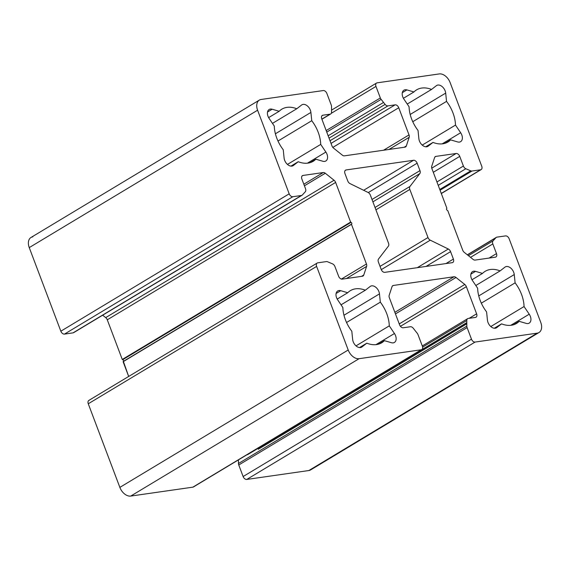 <?xml version="1.0" encoding="UTF-8"?>
<svg xmlns="http://www.w3.org/2000/svg" width="570" height="570" viewBox="0 0 570 570"><rect width="100%" height="100%" fill="white"/><g stroke="black" fill="none" stroke-linecap="round" stroke-linejoin="round"><path stroke-width="0.85" d="M430.264 240.169A3.534 2.323 -121 0 1 427.999 237.533L380.04 266.382L427.999 237.533L409.823 189.425L375.922 209.824L409.823 189.425A3.534 2.323 -121 0 1 409.965 186.447L419.826 173.601A3.534 2.323 59 0 0 419.969 170.622L417.155 163.177A3.534 2.323 59 0 0 413.521 160.284L346.132 169.946A3.534 2.323 59 0 0 345.534 170.152A3.534 2.323 59 0 0 344.95 173.529L347.764 180.968A3.534 2.323 59 0 0 350.03 183.604L368.085 192.453A3.534 2.323 -121 0 1 370.35 195.09L388.526 243.191A3.534 2.323 -121 0 1 388.384 246.169L378.523 259.022A3.534 2.323 59 0 0 378.38 262.001L381.195 269.446A3.534 2.323 59 0 0 384.828 272.339L452.217 262.677A3.534 2.323 59 0 0 452.815 262.464A3.534 2.323 59 0 0 453.399 259.094L445.947 263.575L453.399 259.094L450.585 251.648L426.011 266.432L450.585 251.648A3.534 2.323 59 0 0 448.319 249.019L430.264 240.169L381.273 269.639L430.264 240.169L448.319 249.019L417.29 267.686L448.319 249.019A3.534 2.323 -121 0 1 450.585 251.648L453.399 259.094A3.534 2.323 -121 0 1 452.217 262.677L384.828 272.339A3.534 2.323 -121 0 1 381.195 269.446L378.38 262.001A3.534 2.323 -121 0 1 378.523 259.022L388.384 246.169A3.534 2.323 59 0 0 388.526 243.191L370.35 195.09A3.534 2.323 59 0 0 368.085 192.453L350.03 183.604A3.534 2.323 -121 0 1 347.764 180.968L344.95 173.529A3.534 2.323 -121 0 1 346.132 169.946L345.071 170.587L346.132 169.946L413.521 160.284L363.66 190.28L413.521 160.284A3.534 2.323 -121 0 1 417.155 163.177L368.298 192.567L417.155 163.177L419.969 170.622L372.011 199.471L419.969 170.622A3.534 2.323 -121 0 1 419.826 173.601L372.901 201.83L419.826 173.601L409.965 186.447L375.031 207.466L409.965 186.447A3.534 2.323 59 0 0 409.823 189.425L427.999 237.533A3.534 2.323 59 0 0 430.264 240.169M394.447 333.521L389.281 325.862L356.022 345.869L389.281 325.862A30.41 19.993 59 0 0 380.325 302.164L346.553 322.492L380.325 302.164L379.47 293.885L343.974 315.246L379.47 293.885A7.075 4.653 59 0 0 375.979 287.415A7.075 4.653 59 0 0 370.464 286.261A7.075 4.653 59 0 0 370.165 286.468L365.334 290.216L341.038 304.836L365.334 290.216A30.41 19.993 59 0 0 350.393 290.643A30.41 19.993 59 0 0 347.736 292.738L337.205 299.079L347.736 292.738L340.725 290.686L336.093 293.472L340.725 290.686A7.075 4.653 59 0 0 337.732 290.949A7.075 4.653 59 0 0 337.689 299.877L342.855 307.536A30.41 19.993 59 0 0 351.811 331.234L352.666 339.513A7.075 4.653 59 0 0 360.475 347.565A7.075 4.653 -121 0 1 352.666 339.513L351.811 331.234A30.41 19.993 -121 0 1 342.855 307.536L337.689 299.877A7.075 4.653 -121 0 1 336.243 292.916A7.075 4.653 -121 0 1 340.725 290.686L347.736 292.738A30.41 19.993 -121 0 1 365.334 290.216L370.165 286.468A7.075 4.653 -121 0 1 375.78 287.252A7.075 4.653 -121 0 1 379.47 293.885L380.325 302.164A30.41 19.993 -121 0 1 389.281 325.862L394.447 333.521A7.075 4.653 -121 0 1 393.207 342.869A7.075 4.653 -121 0 1 391.419 342.713A7.075 4.653 59 0 0 393.207 342.869A7.075 4.653 59 0 0 394.404 342.449A7.075 4.653 59 0 0 394.447 333.521L375.958 344.643L394.447 333.521M361.979 346.938L366.802 343.183L359.506 347.572L366.802 343.183A30.41 19.993 59 0 0 376.599 344.565A30.41 19.993 -121 0 1 366.802 343.183L361.979 346.938A7.075 4.653 -121 0 1 360.475 347.565A7.075 4.653 59 0 0 361.672 347.144A7.075 4.653 59 0 0 361.979 346.938L361.352 347.308L361.979 346.938M384.401 340.661L391.419 342.713L384.401 340.661A30.41 19.993 -121 0 1 376.599 344.565A30.41 19.993 59 0 0 381.75 342.762A30.41 19.993 59 0 0 384.401 340.661L378.651 344.123L384.401 340.661M296.77 108.756A30.41 19.993 59 0 0 281.822 109.184A30.41 19.993 59 0 0 279.172 111.278L268.634 117.62L279.172 111.278L272.154 109.226L267.53 112.012L272.154 109.226A7.075 4.653 59 0 0 269.161 109.497A7.075 4.653 59 0 0 269.126 118.417L274.291 126.084A30.41 19.993 59 0 0 283.247 149.775L284.102 158.054A7.075 4.653 59 0 0 291.911 166.105A7.075 4.653 -121 0 1 284.102 158.054L283.247 149.775A30.41 19.993 -121 0 1 274.291 126.084L269.126 118.417A7.075 4.653 -121 0 1 267.672 111.456A7.075 4.653 -121 0 1 272.154 109.226L279.172 111.278A30.41 19.993 -121 0 1 296.77 108.756L272.467 123.377L296.77 108.756L301.594 105.008L296.77 108.756M293.408 165.478L298.231 161.723L290.942 166.112L298.231 161.723A30.41 19.993 59 0 0 308.035 163.106A30.41 19.993 -121 0 1 298.231 161.723L293.408 165.478A7.075 4.653 -121 0 1 291.911 166.105A7.075 4.653 59 0 0 293.108 165.685A7.075 4.653 59 0 0 293.408 165.478L292.788 165.856L293.408 165.478M315.83 159.201L322.848 161.253A7.075 4.653 59 0 0 324.644 161.41A7.075 4.653 -121 0 1 322.848 161.253L315.83 159.201A30.41 19.993 -121 0 1 308.035 163.106A30.41 19.993 59 0 0 313.179 161.303A30.41 19.993 59 0 0 315.83 159.201L310.08 162.664L315.83 159.201M325.876 152.062L320.711 144.402L287.458 164.409L320.711 144.402A30.41 19.993 59 0 0 311.762 120.712L277.982 141.032L311.762 120.712L310.899 112.433L275.403 133.786L310.899 112.433A7.075 4.653 59 0 0 307.415 105.956A7.075 4.653 59 0 0 301.893 104.802A7.075 4.653 59 0 0 301.594 105.008A7.075 4.653 -121 0 1 307.216 105.792A7.075 4.653 -121 0 1 310.899 112.433L311.762 120.712A30.41 19.993 -121 0 1 320.711 144.402L325.876 152.062A7.075 4.653 -121 0 1 324.644 161.41A7.075 4.653 59 0 0 325.841 160.989A7.075 4.653 59 0 0 325.876 152.062L307.394 163.184L325.876 152.062M425.719 146.789L433.015 142.407A30.41 19.993 59 0 0 442.812 143.79A30.41 19.993 -121 0 1 433.015 142.407L425.719 146.789M450.614 139.878L457.625 141.93A7.075 4.653 59 0 0 459.42 142.087A7.075 4.653 -121 0 1 457.625 141.93L450.614 139.878A30.41 19.993 -121 0 1 442.812 143.79A30.41 19.993 59 0 0 447.956 141.98A30.41 19.993 59 0 0 450.614 139.878L444.864 143.341L450.614 139.878M460.66 132.739L455.494 125.079L422.235 145.086L455.494 125.079A30.41 19.993 59 0 0 446.538 101.389L412.758 121.709L446.538 101.389L445.683 93.11L410.186 114.463L445.683 93.11A7.075 4.653 59 0 0 442.192 86.633A7.075 4.653 59 0 0 436.677 85.479A7.075 4.653 59 0 0 436.371 85.685L431.547 89.433L407.251 104.053L431.547 89.433A30.41 19.993 59 0 0 416.606 89.861A30.41 19.993 59 0 0 413.948 91.955L403.41 98.297L413.948 91.955L406.937 89.903L402.306 92.689L406.937 89.903A7.075 4.653 59 0 0 403.945 90.174A7.075 4.653 59 0 0 403.902 99.095L409.068 106.761A30.41 19.993 59 0 0 418.024 130.452L418.879 138.731A7.075 4.653 59 0 0 426.688 146.782A7.075 4.653 -121 0 1 418.879 138.731L418.024 130.452A30.41 19.993 -121 0 1 409.068 106.761L403.902 99.095A7.075 4.653 -121 0 1 402.456 92.133A7.075 4.653 -121 0 1 406.937 89.903L413.948 91.955A30.41 19.993 -121 0 1 431.547 89.433L436.371 85.685A7.075 4.653 -121 0 1 441.992 86.469A7.075 4.653 -121 0 1 445.683 93.11L446.538 101.389A30.41 19.993 -121 0 1 455.494 125.079L460.66 132.739A7.075 4.653 -121 0 1 459.42 142.087A7.075 4.653 59 0 0 460.617 141.666A7.075 4.653 59 0 0 460.66 132.739L442.17 143.861L460.66 132.739M428.191 146.155L433.015 142.407L428.191 146.155A7.075 4.653 -121 0 1 426.688 146.782A7.075 4.653 59 0 0 427.885 146.362A7.075 4.653 59 0 0 428.191 146.155L427.564 146.533L428.191 146.155M477.639 288.213A30.41 19.993 59 0 0 486.588 311.911L487.45 320.19A7.075 4.653 59 0 0 495.259 328.242A7.075 4.653 -121 0 1 487.45 320.19L486.588 311.911A30.41 19.993 -121 0 1 477.639 288.213L472.473 280.554L477.639 288.213M466.809 323.817L258.238 449.288L466.809 323.817M496.755 327.615L501.579 323.86L494.283 328.249L501.579 323.86A30.41 19.993 59 0 0 511.376 325.242A30.41 19.993 -121 0 1 501.579 323.86L496.755 327.615A7.075 4.653 -121 0 1 495.259 328.242A7.075 4.653 59 0 0 496.456 327.821A7.075 4.653 59 0 0 496.755 327.615L496.128 327.985L496.755 327.615M519.177 321.338L526.196 323.389A7.075 4.653 59 0 0 527.991 323.546A7.075 4.653 -121 0 1 526.196 323.389L519.177 321.338A30.41 19.993 -121 0 1 511.376 325.242A30.41 19.993 59 0 0 516.527 323.439A30.41 19.993 59 0 0 519.177 321.338L513.428 324.8L519.177 321.338M529.224 314.198L524.058 306.539L490.799 326.546L524.058 306.539A30.41 19.993 59 0 0 515.109 282.848L481.329 303.169L515.109 282.848L514.247 274.569L478.75 295.923L514.247 274.569A7.075 4.653 59 0 0 510.763 268.092A7.075 4.653 59 0 0 505.241 266.938A7.075 4.653 59 0 0 504.942 267.145L500.118 270.892L475.815 285.513L500.118 270.892A30.41 19.993 59 0 0 485.17 271.32A30.41 19.993 59 0 0 482.519 273.415L471.981 279.756L482.519 273.415L475.501 271.363L470.877 274.149L475.501 271.363A7.075 4.653 59 0 0 472.509 271.626A7.075 4.653 59 0 0 472.473 280.554A7.075 4.653 -121 0 1 471.02 273.593A7.075 4.653 -121 0 1 475.501 271.363L482.519 273.415A30.41 19.993 -121 0 1 500.118 270.892L504.942 267.145A7.075 4.653 -121 0 1 510.563 267.929A7.075 4.653 -121 0 1 514.247 274.569L515.109 282.848A30.41 19.993 -121 0 1 524.058 306.539L529.224 314.198A7.075 4.653 -121 0 1 527.991 323.546A7.075 4.653 59 0 0 529.188 323.126A7.075 4.653 59 0 0 529.224 314.198L510.741 325.32L529.224 314.198M259.35 100.092A10.609 6.975 -121 0 1 261.145 99.465A10.609 6.975 59 0 0 257.597 110.217L289.19 193.821A3.534 2.323 59 0 0 292.823 196.714A3.534 2.323 -121 0 1 289.19 193.821L60.84 331.198L289.19 193.821L257.597 110.217L29.248 247.601L257.597 110.217A10.609 6.975 -121 0 1 259.35 100.092L31.001 237.476A10.609 6.975 59 0 0 29.248 247.601L60.84 331.198A3.534 2.323 59 0 0 64.474 334.098L292.823 196.714L301.402 195.489L292.823 196.714L64.474 334.098L73.053 332.866L301.402 195.489L73.053 332.866A3.534 2.323 59 0 0 73.651 332.659L302 195.275A3.534 2.323 -121 0 1 301.402 195.489A3.534 2.323 59 0 0 302.349 194.99A3.534 2.323 -121 0 1 302 195.275M305.52 188.684A3.534 2.323 -121 0 1 305.285 191.777A3.534 2.323 59 0 0 305.52 188.684L301.865 179.023L305.52 188.684M303.048 175.439A3.534 2.323 59 0 0 302.449 175.646A3.534 2.323 59 0 0 301.865 179.023A3.534 2.323 -121 0 1 303.048 175.439L301.986 176.08L303.048 175.439L323.233 172.546L303.048 175.439M303.831 184.217L323.233 172.546L303.831 184.217M325.292 173.251A3.534 2.323 59 0 0 323.233 172.546A3.534 2.323 -121 0 1 325.292 173.251L304.43 185.799L325.292 173.251L334.056 180.241L325.292 173.251M102.671 315.196L105.707 317.618L334.056 180.241L105.707 317.618A3.534 2.323 -121 0 1 107.281 319.806L335.63 182.429A3.534 2.323 59 0 0 334.056 180.241A3.534 2.323 -121 0 1 335.63 182.429L107.281 319.806L122.265 359.471L350.614 222.086L335.63 182.429L350.614 222.086L122.265 359.471L107.281 319.806A3.534 2.323 59 0 0 105.707 317.618L102.671 315.196M122.735 359.698L351.084 222.314L122.735 359.698A1.062 0.698 -121 0 1 123.369 361.38L351.719 224.003A1.062 0.698 59 0 0 351.084 222.314A1.062 0.698 -121 0 1 351.719 224.003L123.369 361.38A1.062 0.698 59 0 0 122.735 359.698L122.265 359.471M123.113 361.715L351.462 224.331L123.113 361.715L128.678 376.449L123.369 361.38M366.453 263.995L351.462 224.331L366.453 263.995L341.394 279.065L366.453 263.995A3.534 2.323 -121 0 1 366.61 266.382A3.534 2.323 59 0 0 366.453 263.995M346.432 278.523L366.61 266.382L346.432 278.523M363.76 275.039L366.61 266.382L363.76 275.039L361.572 276.357L363.76 275.039A3.534 2.323 -121 0 1 362.413 276.236A3.534 2.323 59 0 0 363.012 276.022A3.534 2.323 59 0 0 363.76 275.039M342.228 279.129L362.413 276.236L342.228 279.129A3.534 2.323 -121 0 1 338.601 276.229A3.534 2.323 59 0 0 342.228 279.129M334.946 266.568L338.601 276.229L334.946 266.568A3.534 2.323 59 0 0 332.524 263.86A3.534 2.323 -121 0 1 334.946 266.568M326.375 261.587A3.534 2.323 -121 0 1 327.586 261.78A3.534 2.323 59 0 0 326.375 261.587L317.804 262.82L326.375 261.587M316.621 266.404A3.534 2.323 -121 0 1 317.205 263.026A3.534 2.323 -121 0 1 317.804 262.82A3.534 2.323 59 0 0 316.621 266.404L88.264 403.781L316.621 266.404L348.206 350.001L316.621 266.404M317.205 263.026L88.849 400.411A3.534 2.323 59 0 0 88.264 403.781L119.857 487.386L348.206 350.001L119.857 487.386A10.609 6.975 59 0 0 130.751 496.071L359.1 358.687A10.609 6.975 -121 0 1 348.206 350.001A10.609 6.975 59 0 0 359.1 358.687L130.751 496.071L192.845 487.165L421.194 349.788L359.1 358.687L421.194 349.788L192.845 487.165A3.534 2.323 59 0 0 193.444 486.958L421.793 349.581A3.534 2.323 -121 0 1 421.194 349.788A3.534 2.323 59 0 0 422.377 346.204A3.534 2.323 -121 0 1 421.793 349.581M418.017 334.654L422.377 346.204L418.017 334.654A3.534 2.323 59 0 0 417.212 333.243A3.534 2.323 -121 0 1 418.017 334.654M410.414 326.738A3.534 2.323 -121 0 1 413.243 328.22A3.534 2.323 59 0 0 410.414 326.738L403.232 327.771L410.414 326.738M399.606 324.871A3.534 2.323 59 0 0 403.232 327.771A3.534 2.323 -121 0 1 399.606 324.871L389.339 297.704L399.606 324.871M389.175 295.31A3.534 2.323 59 0 0 389.339 297.704A3.534 2.323 -121 0 1 389.175 295.31L392.032 286.653L389.175 295.31M393.371 285.456A3.534 2.323 59 0 0 392.773 285.67A3.534 2.323 59 0 0 392.032 286.653A3.534 2.323 -121 0 1 393.371 285.456L392.31 286.097L393.371 285.456L453.955 276.771L393.371 285.456M394.86 312.324L453.955 276.771L394.86 312.324M456.014 277.476A3.534 2.323 59 0 0 453.955 276.771A3.534 2.323 -121 0 1 456.014 277.476L395.459 313.913L456.014 277.476L464.785 284.466L456.014 277.476M399.235 323.903L464.785 284.466L399.235 323.903M466.353 286.66A3.534 2.323 59 0 0 464.785 284.466A3.534 2.323 -121 0 1 466.353 286.66L400.432 326.318L466.353 286.66L476.62 313.835L466.353 286.66M469.167 318.317L476.62 313.835L469.167 318.317M475.437 317.419A3.534 2.323 59 0 0 476.036 317.205A3.534 2.323 59 0 0 476.62 313.835A3.534 2.323 -121 0 1 475.437 317.419L468.262 318.445L475.437 317.419M247.088 454.796L466.794 322.613L247.088 454.796M466.787 320.547A3.534 2.323 -121 0 1 467.664 318.659A3.534 2.323 -121 0 1 468.262 318.445A3.534 2.323 59 0 0 466.787 320.547L422.626 347.116L466.787 320.547L466.823 326.133L238.467 463.51L466.823 326.133A3.534 2.323 59 0 0 467.115 327.615A3.534 2.323 -121 0 1 466.823 326.133M312.046 468.618A10.609 6.975 -121 0 1 308.855 470.535L246.76 479.441A3.534 2.323 -121 0 1 243.126 476.541L238.766 464.992A3.534 2.323 -121 0 1 238.467 463.51L238.445 459.883L238.467 463.51A3.534 2.323 59 0 0 238.766 464.992L467.115 327.615L238.766 464.992L243.126 476.541L471.476 339.164L467.115 327.615L471.476 339.164L243.126 476.541A3.534 2.323 59 0 0 246.76 479.441L475.109 342.057A3.534 2.323 -121 0 1 471.476 339.164A3.534 2.323 59 0 0 475.109 342.057L246.76 479.441L308.855 470.535L537.204 333.158L475.109 342.057L537.204 333.158L308.855 470.535A10.609 6.975 59 0 0 310.65 469.908L538.999 332.524A10.609 6.975 -121 0 1 537.204 333.158A10.609 6.975 59 0 0 540.752 322.399A10.609 6.975 -121 0 1 538.999 332.524M509.16 238.802L540.752 322.399L509.16 238.802A3.534 2.323 59 0 0 505.526 235.902A3.534 2.323 -121 0 1 509.16 238.802M496.947 237.134L505.526 235.902L496.947 237.134A3.534 2.323 59 0 0 496.007 237.633A3.534 2.323 -121 0 1 496.349 237.341A3.534 2.323 -121 0 1 496.947 237.134M467.436 254.89L495.857 237.797L467.436 254.89M467.386 254.847L496.007 237.633L467.386 254.847M468.419 255.673L493.064 240.846L468.419 255.673M492.829 243.932A3.534 2.323 -121 0 1 493.064 240.846A3.534 2.323 59 0 0 492.829 243.932L470.528 257.355L492.829 243.932L496.484 253.6L492.829 243.932M489.032 258.082L496.484 253.6L489.032 258.082M495.301 257.184A3.534 2.323 59 0 0 495.9 256.97A3.534 2.323 59 0 0 496.484 253.6A3.534 2.323 -121 0 1 495.301 257.184L475.116 260.077L495.301 257.184M473.057 259.371A3.534 2.323 59 0 0 475.116 260.077A3.534 2.323 -121 0 1 473.057 259.371L464.293 252.382L473.057 259.371M462.719 250.194A3.534 2.323 59 0 0 464.293 252.382A3.534 2.323 -121 0 1 462.719 250.194L447.735 210.53L462.719 250.194M446.631 208.62A1.062 0.698 59 0 0 447.265 210.302A1.062 0.698 -121 0 1 446.631 208.62L446.887 208.285L431.903 168.627L446.887 208.285M431.739 166.233A3.534 2.323 59 0 0 431.903 168.627A3.534 2.323 -121 0 1 431.739 166.233L434.597 157.577L431.739 166.233M435.936 156.387A3.534 2.323 59 0 0 435.338 156.593A3.534 2.323 59 0 0 434.597 157.577A3.534 2.323 -121 0 1 435.936 156.387L434.874 157.028L435.936 156.387L456.121 153.494L435.936 156.387M431.747 168.157L456.121 153.494L431.747 168.157M459.748 156.387A3.534 2.323 59 0 0 456.121 153.494A3.534 2.323 -121 0 1 459.748 156.387L433.293 172.304L459.748 156.387L463.403 166.048L459.748 156.387M436.941 181.972L463.403 166.048L436.941 181.972M465.825 168.756A3.534 2.323 -121 0 1 463.403 166.048A3.534 2.323 59 0 0 465.825 168.756L438.223 185.364L465.825 168.756L470.77 170.843L439.784 189.482L470.77 170.843A3.534 2.323 59 0 0 471.974 171.029A3.534 2.323 -121 0 1 470.77 170.843M440.061 190.23L471.974 171.029L440.061 190.23M480.553 169.803L471.974 171.029L480.553 169.803L441.273 193.43L480.553 169.803A3.534 2.323 59 0 0 481.736 166.219A3.534 2.323 -121 0 1 481.151 169.589A3.534 2.323 -121 0 1 480.553 169.803M450.143 82.614L481.736 166.219L450.143 82.614A10.609 6.975 59 0 0 439.249 73.929A10.609 6.975 -121 0 1 450.143 82.614M377.155 82.835L439.249 73.929L377.155 82.835A3.534 2.323 59 0 0 375.972 86.419A3.534 2.323 -121 0 1 376.556 83.042A3.534 2.323 -121 0 1 377.155 82.835M331.305 113.288L375.972 86.419L331.305 113.288M380.332 97.969L375.972 86.419L380.332 97.969L326.175 130.551L380.332 97.969A3.534 2.323 59 0 0 381.138 99.379A3.534 2.323 -121 0 1 380.332 97.969M326.76 132.097L381.138 99.379L326.76 132.097M329.04 138.132L385.106 104.396L329.04 138.132M387.942 105.877A3.534 2.323 -121 0 1 385.106 104.396A3.534 2.323 59 0 0 387.942 105.877L330.023 140.726L387.942 105.877L395.117 104.852L387.942 105.877M331.035 143.405L395.117 104.852L331.035 143.405M398.743 107.744A3.534 2.323 59 0 0 395.117 104.852A3.534 2.323 -121 0 1 398.743 107.744L332.823 147.409L398.743 107.744L409.018 134.919L398.743 107.744M383.567 150.231L409.018 134.919L383.567 150.231M409.174 137.313A3.534 2.323 59 0 0 409.018 134.919A3.534 2.323 -121 0 1 409.174 137.313L388.997 149.454L409.174 137.313L406.325 145.97L409.174 137.313M404.137 147.281L406.325 145.97L404.137 147.281M404.978 147.16A3.534 2.323 59 0 0 405.576 146.953A3.534 2.323 59 0 0 406.325 145.97A3.534 2.323 -121 0 1 404.978 147.16L344.394 155.845L404.978 147.16M342.335 155.14A3.534 2.323 59 0 0 344.394 155.845A3.534 2.323 -121 0 1 342.335 155.14L333.571 148.15L342.335 155.14M331.996 145.963A3.534 2.323 59 0 0 333.571 148.15A3.534 2.323 -121 0 1 331.996 145.963L321.729 118.788L331.996 145.963M322.912 115.204A3.534 2.323 59 0 0 322.314 115.411A3.534 2.323 59 0 0 321.729 118.788A3.534 2.323 -121 0 1 322.912 115.204L321.851 115.845L322.912 115.204L330.087 114.171L322.912 115.204M321.858 119.123L330.087 114.171L321.858 119.123M331.562 112.076A3.534 2.323 -121 0 1 330.685 113.964A3.534 2.323 -121 0 1 330.087 114.171A3.534 2.323 59 0 0 331.562 112.076L331.533 106.49A3.534 2.323 59 0 0 331.234 105.008A3.534 2.323 -121 0 1 331.533 106.49M326.874 93.459L331.234 105.008L326.874 93.459A3.534 2.323 59 0 0 323.24 90.559A3.534 2.323 -121 0 1 326.874 93.459M261.145 99.465L323.24 90.559L261.145 99.465M146.818 345.206L146.661 344.793L146.818 345.206M73.993 332.367A3.534 2.323 -121 0 1 73.053 332.866L64.474 334.098A3.534 2.323 -121 0 1 60.84 331.198L29.248 247.601A10.609 6.975 -121 0 1 32.796 236.842M193.914 486.531A3.534 2.323 -121 0 1 192.845 487.165L130.751 496.071A10.609 6.975 -121 0 1 119.857 487.386L88.264 403.781A3.534 2.323 -121 0 1 89.447 400.197M302.349 194.99L305.285 191.777M350.614 222.086L351.084 222.314M332.524 263.86L327.586 261.78M417.212 333.243L413.243 328.22M496.007 237.633L493.064 240.846M447.735 210.53L447.265 210.302M381.138 99.379L385.106 104.396M383.553 102.436L328.149 135.774M466.801 322.762L247.686 454.589M467.664 318.659L422.284 345.954M496.349 237.341L467.329 254.804M481.151 169.589L441.322 193.551M376.556 83.042L331.555 110.117M330.685 113.964L321.908 119.251"/></g></svg>
